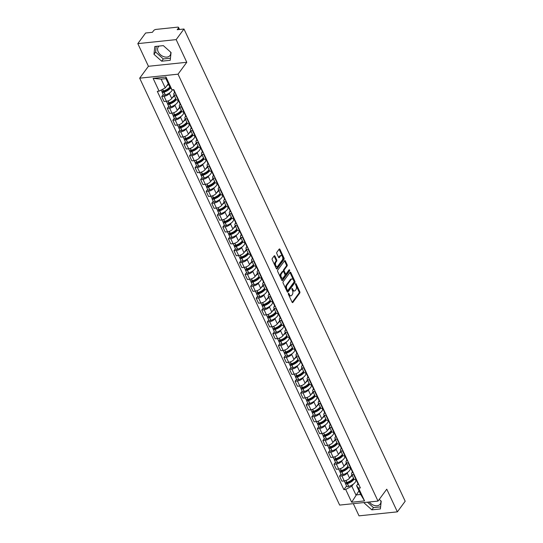 <?xml version="1.0" encoding="UTF-8"?>
<svg xmlns="http://www.w3.org/2000/svg" width="543" height="543" viewBox="0 0 543 543"><rect width="100%" height="100%" fill="white"/><g stroke="black" fill="none" stroke-linecap="round" stroke-linejoin="round"><path stroke-width="0.81" d="M288.414 293.41A0.638 0.36 84 0 0 288.387 294.299L292.1 302.234A0.916 0.516 84 0 0 292.582 302.621A0.916 0.516 84 0 0 292.84 302.458L299.777 293.03A0.916 0.516 84 0 0 299.811 291.761L296.098 283.826A0.638 0.36 84 0 0 295.555 284.559L296.037 285.584A2.925 1.649 84 0 1 295.921 289.65L295.344 290.437A2.925 1.649 84 0 1 294.53 290.96A2.925 1.649 84 0 1 292.989 289.724L292.507 288.7A0.638 0.36 84 0 0 291.971 289.433L292.453 290.457A2.925 1.649 84 0 1 292.338 294.523L291.761 295.311A2.925 1.649 84 0 1 290.946 295.833A2.925 1.649 84 0 1 289.405 294.598L288.924 293.566A0.638 0.36 84 0 0 288.414 293.41M380.833 500.829A7.269 5.118 36.3 0 1 380.181 504.135A7.269 5.118 36.3 0 1 369.294 501.997M170.672 52.169A7.269 5.118 36.3 0 1 170.02 55.474A7.269 5.118 36.3 0 1 164.02 56.764A7.269 5.118 36.3 0 1 158.176 51.789A7.269 5.118 36.3 0 1 158.305 46.854A7.269 5.118 36.3 0 1 159.099 46.067M274.941 256.106A0.916 0.516 84 0 0 274.459 255.719A0.916 0.516 84 0 0 274.208 255.882L272.26 258.529A0.916 0.516 84 0 0 272.226 259.798L276.353 268.609A0.916 0.516 84 0 0 276.828 268.995A0.916 0.516 84 0 0 277.086 268.833L284.023 259.405A0.916 0.516 84 0 0 284.057 258.129L279.93 249.325A0.916 0.516 84 0 0 279.455 248.938A0.916 0.516 84 0 0 279.197 249.101L276.849 252.298A0.916 0.516 84 0 0 276.808 253.567L278.579 257.334A0.916 0.516 84 0 0 279.054 257.721A0.916 0.516 84 0 0 279.312 257.558L280.48 255.977A2.45 1.378 84 0 1 281.159 255.536A2.45 1.378 84 0 1 282.659 257.172A2.45 1.378 84 0 1 282.346 259.968L277.778 266.172A2.45 1.378 84 0 1 277.1 266.613A2.45 1.378 84 0 1 275.6 264.977A2.45 1.378 84 0 1 275.912 262.181L276.672 261.149A0.916 0.516 84 0 0 276.706 259.873L274.941 256.106L274.174 256.187A0.916 0.516 84 0 0 274.093 256.038M178.023 74.181L186.778 62.282L176.163 39.619L183.975 29.003L405.187 501.23L397.374 511.852L386.759 489.189L378.003 501.087L178.023 74.181L139.673 78.178L339.653 505.085L378.003 501.087M283.134 281.742A0.916 0.516 84 0 0 283.1 283.012L287.227 291.822A0.916 0.516 84 0 0 287.702 292.209A0.916 0.516 84 0 0 287.96 292.046L294.897 282.618A0.916 0.516 84 0 0 294.93 281.349L290.804 272.538A0.916 0.516 84 0 0 290.329 272.152A0.916 0.516 84 0 0 290.071 272.314L283.134 281.742M281.79 280.215L277.663 271.405A0.916 0.516 84 0 1 277.697 270.136L284.634 260.708A0.916 0.516 84 0 1 284.892 260.545A0.916 0.516 84 0 1 285.367 260.932L287.138 264.699A0.916 0.516 84 0 1 287.098 265.968L284.288 269.796A0.916 0.516 84 0 0 284.247 271.066L285.421 273.563A0.916 0.516 84 0 0 285.903 273.95A0.916 0.516 84 0 0 286.154 273.787L289.086 269.81A0.638 0.36 84 0 1 289.575 270.848L282.523 280.439A0.916 0.516 84 0 1 282.265 280.602A0.916 0.516 84 0 1 281.79 280.215M176.163 39.619L137.813 43.623L145.626 33.001L152.413 32.295L153.635 30.639A1.867 0.808 -25.1 0 1 155.95 29.417L177.656 27.15A1.867 0.808 -25.1 0 1 178.559 27.428L179.516 29.471M353.31 503.66L359.025 515.85L397.374 511.852M137.813 43.623L148.429 66.28L139.673 78.178M183.975 29.003L177.188 29.709L178.409 28.06A1.867 0.808 -25.1 0 0 178.559 27.428M354.138 474.609L353.697 474.657A4.29 1.867 154.9 0 1 351.62 474.025L353.968 479.041A4.29 1.867 -25.1 0 0 356.045 479.679L356.486 479.632M347.893 472.145L347.215 473.068A4.29 1.867 154.9 0 1 341.886 475.892L344.235 480.908A4.29 1.867 -25.1 0 0 349.57 478.084L351.986 474.806M344.235 480.908L341.893 481.152L339.545 476.136L341.011 474.141M351.62 474.025A4.29 1.867 154.9 0 1 351.973 472.573L352.441 471.935M341.886 475.892L339.545 476.136M350.737 468.29L350.371 468.779M348.579 462.751L348.138 462.799A4.29 1.867 154.9 0 1 346.061 462.161L348.409 467.177A4.29 1.867 -25.1 0 0 350.486 467.815L350.927 467.767M335.459 462.276L333.986 464.272L336.341 469.288L338.676 469.043A4.29 1.867 -25.1 0 0 344.011 466.227L346.427 462.941M346.061 462.161A4.29 1.867 154.9 0 1 346.414 460.708L346.889 460.07M342.341 460.281L341.662 461.204A4.29 1.867 154.9 0 1 336.327 464.027L333.986 464.272M345.178 456.425L344.819 456.921M343.02 450.887L342.579 450.934A4.29 1.867 154.9 0 1 340.502 450.296L342.857 455.319A4.29 1.867 -25.1 0 0 344.934 455.95L345.375 455.903M329.9 450.412L328.434 452.407L330.782 457.43L333.124 457.186A4.29 1.867 -25.1 0 0 338.452 454.362L340.868 451.077M340.502 450.296A4.29 1.867 154.9 0 1 340.861 448.844L341.33 448.206M336.782 448.423L336.103 449.339A4.29 1.867 154.9 0 1 330.768 452.163L328.434 452.407M339.619 444.561L339.26 445.056M337.468 439.022L337.027 439.07A4.29 1.867 154.9 0 1 334.95 438.432L337.298 443.455A4.29 1.867 -25.1 0 0 339.375 444.086L339.816 444.045M324.341 438.554L322.875 440.549L325.223 445.565L327.565 445.321A4.29 1.867 -25.1 0 0 332.9 442.497L335.316 439.219M334.95 438.432A4.29 1.867 154.9 0 1 335.303 436.986L335.771 436.341M331.223 436.558L330.544 437.482A4.29 1.867 154.9 0 1 325.209 440.305L322.875 440.549M334.067 432.696L333.701 433.192M331.909 427.165L331.468 427.205A4.29 1.867 154.9 0 1 329.391 426.574L331.739 431.59A4.29 1.867 -25.1 0 0 333.816 432.228L334.257 432.18M318.782 426.689L317.316 428.685L319.664 433.701L322.006 433.457A4.29 1.867 -25.1 0 0 327.341 430.633L329.757 427.355M329.391 426.574A4.29 1.867 154.9 0 1 329.744 425.121L330.219 424.483M325.671 424.694L324.992 425.617A4.29 1.867 154.9 0 1 319.657 428.441L317.316 428.685M328.508 420.839L328.148 421.327M326.35 415.3L325.909 415.347A4.29 1.867 154.9 0 1 323.832 414.709L326.187 419.725A4.29 1.867 -25.1 0 0 328.264 420.363L328.705 420.316M313.23 414.825L311.757 416.82L314.112 421.836L316.447 421.599A4.29 1.867 -25.1 0 0 321.782 418.775L324.198 415.49M323.832 414.709A4.29 1.867 154.9 0 1 324.191 413.257L324.66 412.619M320.112 412.836L319.433 413.752A4.29 1.867 154.9 0 1 314.098 416.576L311.757 416.82M322.949 408.974L322.59 409.47M320.791 403.435L320.356 403.483A4.29 1.867 154.9 0 1 318.273 402.845L320.628 407.868A4.29 1.867 -25.1 0 0 322.705 408.499L323.146 408.451M307.671 402.96L306.204 404.956L308.553 409.979L310.895 409.734A4.29 1.867 -25.1 0 0 316.23 406.911L318.639 403.625M318.273 402.845A4.29 1.867 154.9 0 1 318.632 401.392L319.101 400.754M314.553 400.972L313.874 401.895A4.29 1.867 154.9 0 1 308.539 404.711L306.204 404.956M317.397 397.109L317.031 397.605M315.239 391.571L314.797 391.618A4.29 1.867 154.9 0 1 312.72 390.987L315.069 396.003A4.29 1.867 -25.1 0 0 317.146 396.641L317.587 396.594M302.112 391.103L300.646 393.098L302.994 398.114L305.336 397.87A4.29 1.867 -25.1 0 0 310.671 395.046L313.087 391.768M312.72 390.987A4.29 1.867 154.9 0 1 313.073 389.535L313.549 388.897M308.994 389.107L308.322 390.03A4.29 1.867 154.9 0 1 302.987 392.854L300.646 393.098M311.838 385.245L311.472 385.74M309.68 379.713L309.238 379.754A4.29 1.867 154.9 0 1 307.162 379.123L309.51 384.139A4.29 1.867 -25.1 0 0 311.594 384.777L312.028 384.729M296.559 379.238L295.087 381.234L297.442 386.249L299.777 386.005A4.29 1.867 -25.1 0 0 305.112 383.188L307.528 379.903M307.162 379.123A4.29 1.867 154.9 0 1 307.521 377.67L307.99 377.032M303.442 377.242L302.763 378.166A4.29 1.867 154.9 0 1 297.428 380.989L295.087 381.234M306.279 373.387L305.919 373.876M304.121 367.849L303.686 367.896A4.29 1.867 154.9 0 1 301.603 367.258L303.958 372.281A4.29 1.867 -25.1 0 0 306.035 372.912L306.476 372.865M291 367.373L289.534 369.369L291.883 374.392L294.225 374.147A4.29 1.867 -25.1 0 0 299.56 371.324L301.969 368.039M301.603 367.258A4.29 1.867 154.9 0 1 301.962 365.806L302.431 365.167M297.883 365.385L297.204 366.301A4.29 1.867 154.9 0 1 291.869 369.125L289.534 369.369M300.727 361.523L300.36 362.018M298.569 355.984L298.127 356.032A4.29 1.867 154.9 0 1 296.05 355.394L298.399 360.416A4.29 1.867 -25.1 0 0 300.476 361.047L300.917 361.007M285.442 355.509L283.975 357.504L286.324 362.527L288.666 362.283A4.29 1.867 -25.1 0 0 294.001 359.459L296.417 356.181M296.05 355.394A4.29 1.867 154.9 0 1 296.403 353.948L296.872 353.303M292.324 353.52L291.645 354.443A4.29 1.867 154.9 0 1 286.317 357.26L283.975 357.504M295.168 349.658L294.801 350.154M293.01 344.119L292.568 344.167A4.29 1.867 154.9 0 1 290.491 343.536L292.84 348.552A4.29 1.867 -25.1 0 0 294.917 349.19L295.358 349.142M279.889 343.651L278.416 345.647L280.772 350.663L283.107 350.418A4.29 1.867 -25.1 0 0 288.442 347.595L290.858 344.316M290.491 343.536A4.29 1.867 154.9 0 1 290.844 342.083L291.32 341.445M286.772 341.656L286.093 342.579A4.29 1.867 154.9 0 1 280.758 345.402L278.416 345.647M289.609 337.8L289.249 338.289M287.451 332.262L287.009 332.302A4.29 1.867 154.9 0 1 284.932 331.671L287.288 336.687A4.29 1.867 -25.1 0 0 289.365 337.325L289.806 337.278M274.33 331.787L272.864 333.782L275.213 338.798L277.554 338.554A4.29 1.867 -25.1 0 0 282.883 335.737L285.299 332.452M284.932 331.671A4.29 1.867 154.9 0 1 285.292 330.219L285.761 329.581M281.213 329.791L280.534 330.714A4.29 1.867 154.9 0 1 275.199 333.538L272.864 333.782M284.05 325.936L283.69 326.431M281.898 320.397L281.457 320.445A4.29 1.867 154.9 0 1 279.38 319.807L281.729 324.829A4.29 1.867 -25.1 0 0 283.806 325.461L284.247 325.413M268.771 319.922L267.305 321.918L269.654 326.94L271.995 326.696A4.29 1.867 -25.1 0 0 277.33 323.872L279.747 320.587M279.38 319.807A4.29 1.867 154.9 0 1 279.733 318.354L280.202 317.716M275.654 317.933L274.975 318.85A4.29 1.867 154.9 0 1 269.64 321.673L267.305 321.918M278.498 314.071L278.131 314.567M276.339 308.533L275.898 308.58A4.29 1.867 154.9 0 1 273.821 307.942L276.17 312.965A4.29 1.867 -25.1 0 0 278.247 313.596L278.688 313.555M263.219 308.057L261.746 310.053L264.102 315.076L266.437 314.831A4.29 1.867 -25.1 0 0 271.771 312.008L274.188 308.729M273.821 307.942A4.29 1.867 154.9 0 1 274.174 306.496L274.649 305.852M270.102 306.069L269.423 306.992A4.29 1.867 154.9 0 1 264.088 309.815L261.746 310.053M272.939 302.207L272.579 302.702M270.781 296.668L270.339 296.716A4.29 1.867 154.9 0 1 268.262 296.084L270.618 301.1A4.29 1.867 -25.1 0 0 272.695 301.738L273.136 301.691M257.66 296.2L256.187 298.195L258.543 303.211L260.878 302.967A4.29 1.867 -25.1 0 0 266.213 300.143L268.629 296.865M268.262 296.084A4.29 1.867 154.9 0 1 268.622 294.632L269.09 293.994M264.543 294.204L263.864 295.127A4.29 1.867 154.9 0 1 258.529 297.951L256.187 298.195M267.38 290.349L267.02 290.838M265.222 284.81L264.787 284.851A4.29 1.867 154.9 0 1 262.71 284.22L265.059 289.236A4.29 1.867 -25.1 0 0 267.136 289.874L267.577 289.826M252.101 284.335L250.635 286.331L252.984 291.347L255.325 291.102A4.29 1.867 -25.1 0 0 260.66 288.285L263.07 285M262.71 284.22A4.29 1.867 154.9 0 1 263.063 282.767L263.531 282.129M258.984 282.34L258.305 283.263A4.29 1.867 154.9 0 1 252.97 286.086L250.635 286.331M261.828 278.484L261.461 278.98M259.669 272.946L259.228 272.993A4.29 1.867 154.9 0 1 257.151 272.355L259.5 277.378A4.29 1.867 -25.1 0 0 261.577 278.009L262.018 277.962M246.542 272.471L245.076 274.466L247.425 279.489L249.766 279.245A4.29 1.867 -25.1 0 0 255.101 276.421L257.518 273.136M257.151 272.355A4.29 1.867 154.9 0 1 257.504 270.903L257.979 270.265M253.432 270.482L252.753 271.398A4.29 1.867 154.9 0 1 247.418 274.222L245.076 274.466M256.269 266.62L255.902 267.115M254.11 261.081L253.669 261.129A4.29 1.867 154.9 0 1 251.592 260.491L253.941 265.513A4.29 1.867 -25.1 0 0 256.024 266.145L256.459 266.104M240.99 260.606L239.517 262.608L241.873 267.624L244.207 267.38A4.29 1.867 -25.1 0 0 249.542 264.556L251.959 261.278M251.592 260.491A4.29 1.867 154.9 0 1 251.952 259.045L252.42 258.4M247.873 258.617L247.194 259.54A4.29 1.867 154.9 0 1 241.859 262.364L239.517 262.608M250.71 254.755L250.35 255.251M248.551 249.223L248.117 249.264A4.29 1.867 154.9 0 1 246.033 248.633L248.389 253.649A4.29 1.867 -25.1 0 0 250.466 254.287L250.907 254.239M235.431 248.748L233.965 250.744L236.314 255.76L238.655 255.515A4.29 1.867 -25.1 0 0 243.99 252.692L246.4 249.413M246.033 248.633A4.29 1.867 154.9 0 1 246.393 247.18L246.861 246.542M242.314 246.753L241.635 247.676A4.29 1.867 154.9 0 1 236.3 250.499L233.965 250.744M245.158 242.897L244.791 243.386M242.999 237.359L242.558 237.406A4.29 1.867 154.9 0 1 240.481 236.768L242.83 241.784A4.29 1.867 -25.1 0 0 244.907 242.422L245.348 242.375M229.872 236.884L228.406 238.879L230.755 243.895L233.096 243.658A4.29 1.867 -25.1 0 0 238.431 240.834L240.848 237.549M240.481 236.768A4.29 1.867 154.9 0 1 240.834 235.316L241.302 234.678M236.755 234.895L236.083 235.811A4.29 1.867 154.9 0 1 230.748 238.635L228.406 238.879M239.599 231.033L239.232 231.528M237.44 225.494L236.999 225.542A4.29 1.867 154.9 0 1 234.922 224.904L237.271 229.927A4.29 1.867 -25.1 0 0 239.354 230.558L239.789 230.51M224.32 225.019L222.847 227.015L225.202 232.037L227.537 231.793A4.29 1.867 -25.1 0 0 232.872 228.97L235.289 225.684M234.922 224.904A4.29 1.867 154.9 0 1 235.275 223.451L235.75 222.813M231.203 223.03L230.524 223.954A4.29 1.867 154.9 0 1 225.189 226.77L222.847 227.015M234.04 219.168L233.68 219.664M231.881 213.63L231.44 213.677A4.29 1.867 154.9 0 1 229.363 213.046L231.718 218.062A4.29 1.867 -25.1 0 0 233.795 218.7L234.237 218.653M218.761 213.161L217.295 215.157L219.644 220.173L221.985 219.929A4.29 1.867 -25.1 0 0 227.313 217.105L229.73 213.827M229.363 213.046A4.29 1.867 154.9 0 1 229.723 211.594L230.191 210.956M225.644 211.166L224.965 212.089A4.29 1.867 154.9 0 1 219.63 214.913L217.295 215.157M228.481 207.304L228.121 207.799M226.329 201.772L225.888 201.813A4.29 1.867 154.9 0 1 223.811 201.181L226.159 206.197A4.29 1.867 -25.1 0 0 228.236 206.835L228.678 206.788M213.202 201.297L211.736 203.292L214.085 208.308L216.426 208.064A4.29 1.867 -25.1 0 0 221.761 205.24L224.178 201.962M223.811 201.181A4.29 1.867 154.9 0 1 224.164 199.729L224.632 199.091M220.085 199.301L219.406 200.224A4.29 1.867 154.9 0 1 214.078 203.048L211.736 203.292M222.929 195.446L222.562 195.935M220.77 189.907L220.329 189.955A4.29 1.867 154.9 0 1 218.252 189.317L220.601 194.333A4.29 1.867 -25.1 0 0 222.678 194.971L223.119 194.923M207.65 189.432L206.177 191.428L208.532 196.451L210.867 196.206A4.29 1.867 -25.1 0 0 216.202 193.383L218.619 190.098M218.252 189.317A4.29 1.867 154.9 0 1 218.605 187.864L219.08 187.226M214.533 187.444L213.854 188.36A4.29 1.867 154.9 0 1 208.519 191.184L206.177 191.428M217.37 183.582L217.01 184.077M215.211 178.043L214.77 178.09A4.29 1.867 154.9 0 1 212.693 177.452L215.048 182.475A4.29 1.867 -25.1 0 0 217.125 183.106L217.567 183.066M202.091 177.568L200.618 179.563L202.973 184.586L205.308 184.342A4.29 1.867 -25.1 0 0 210.643 181.518L213.06 178.24M212.693 177.452A4.29 1.867 154.9 0 1 213.053 176.007L213.521 175.362M208.974 175.579L208.295 176.502A4.29 1.867 154.9 0 1 202.96 179.319L200.618 179.563M211.811 171.717L211.451 172.212M209.652 166.178L209.218 166.226A4.29 1.867 154.9 0 1 207.141 165.595L209.489 170.611A4.29 1.867 -25.1 0 0 211.566 171.249L212.008 171.201M196.532 165.71L195.066 167.706L197.414 172.722L199.756 172.477A4.29 1.867 -25.1 0 0 205.091 169.654L207.501 166.375M207.141 165.595A4.29 1.867 154.9 0 1 207.494 164.142L207.962 163.504M203.415 163.714L202.736 164.638A4.29 1.867 154.9 0 1 197.401 167.461L195.066 167.706M206.259 159.859L205.892 160.348M204.1 154.321L203.659 154.361A4.29 1.867 154.9 0 1 201.582 153.73L203.93 158.746A4.29 1.867 -25.1 0 0 206.007 159.384L206.449 159.337M190.973 153.845L189.507 155.841L191.855 160.857L194.197 160.613A4.29 1.867 -25.1 0 0 199.532 157.796L201.948 154.511M201.582 153.73A4.29 1.867 154.9 0 1 201.935 152.278L202.41 151.64M197.862 151.85L197.184 152.773A4.29 1.867 154.9 0 1 191.849 155.597L189.507 155.841M200.7 147.995L200.333 148.49M198.541 142.456L198.1 142.504A4.29 1.867 154.9 0 1 196.023 141.866L198.371 146.888A4.29 1.867 -25.1 0 0 200.455 147.52L200.89 147.472M185.421 141.981L183.948 143.976L186.303 148.999L188.638 148.755A4.29 1.867 -25.1 0 0 193.973 145.931L196.39 142.646M196.023 141.866A4.29 1.867 154.9 0 1 196.383 140.413L196.851 139.775M192.303 139.992L191.625 140.908A4.29 1.867 154.9 0 1 186.29 143.732L183.948 143.976M195.141 136.13L194.781 136.626M192.982 130.591L192.548 130.639A4.29 1.867 154.9 0 1 190.464 130.001L192.819 135.024A4.29 1.867 -25.1 0 0 194.896 135.655L195.337 135.614M179.862 130.116L178.396 132.112L180.744 137.135L183.086 136.89A4.29 1.867 -25.1 0 0 188.421 134.067L190.831 130.788M190.464 130.001A4.29 1.867 154.9 0 1 190.824 128.555L191.292 127.91M186.744 128.128L186.066 129.051A4.29 1.867 154.9 0 1 180.731 131.874L178.396 132.112M189.588 124.266L189.222 124.761M187.43 118.727L186.989 118.774A4.29 1.867 154.9 0 1 184.912 118.143L187.26 123.159A4.29 1.867 -25.1 0 0 189.337 123.797L189.779 123.75M174.303 118.259L172.837 120.254L175.185 125.27L177.527 125.026A4.29 1.867 -25.1 0 0 182.862 122.202L185.278 118.924M184.912 118.143A4.29 1.867 154.9 0 1 185.265 116.691L185.733 116.053M181.186 116.263L180.514 117.186A4.29 1.867 154.9 0 1 175.179 120.01L172.837 120.254M184.029 112.408L183.663 112.896M181.871 106.869L181.43 106.91A4.29 1.867 154.9 0 1 179.353 106.279L181.701 111.295A4.29 1.867 -25.1 0 0 183.785 111.933L184.22 111.885M168.751 106.394L167.278 108.39L169.633 113.406L171.968 113.161A4.29 1.867 -25.1 0 0 177.303 110.344L179.719 107.059M179.353 106.279A4.29 1.867 154.9 0 1 179.706 104.826L180.181 104.188M175.633 104.399L174.955 105.322A4.29 1.867 154.9 0 1 169.62 108.145L167.278 108.39M178.471 100.543L178.111 101.039M176.312 95.005L175.871 95.052A4.29 1.867 154.9 0 1 173.794 94.414L176.149 99.437A4.29 1.867 -25.1 0 0 178.226 100.068L178.667 100.021M163.192 94.53L161.726 96.525L164.074 101.548L166.416 101.303A4.29 1.867 -25.1 0 0 171.751 98.48L174.16 95.195M173.794 94.414A4.29 1.867 154.9 0 1 174.154 92.962L174.622 92.324M170.074 92.541L169.396 93.457A4.29 1.867 154.9 0 1 164.061 96.281L161.726 96.525M353.452 484.01L351.83 486.209L355.93 494.958L360.681 494.463L356.588 485.714L358 483.793M356.296 480.148L355.93 480.643M358.977 490.818L351.674 502.241L345.687 489.46L351.83 486.209M356.588 485.714L358.57 488.116L364.557 500.897L351.674 502.241M159.099 91.149L153.119 78.375L166.002 77.031L171.988 89.805L170.007 87.403L165.907 78.654L161.149 79.149L165.248 87.898L159.099 91.149L157.3 91.339L343.882 489.65L345.687 489.46M358.57 488.116L360.376 487.933L173.787 89.615L171.988 89.805M364.177 502.526L364.129 502.954L371.84 509.85L380.385 508.954L381.22 501.169L379.245 499.404M186.778 62.282L148.429 66.28M154.803 46.515L153.961 54.3L161.671 61.189L170.224 60.3L171.059 52.515L163.348 45.626L154.803 46.515M165.248 87.898L168.296 83.758M346.57 485.999L343.882 489.65M364.557 500.897L360.681 494.463M165.907 78.654L166.002 77.031M161.149 79.149L153.119 78.375M367.428 502.187L373.489 507.603L380.609 506.863M364.462 502.499L364.129 502.954M373.489 507.603L371.84 509.85M156.221 46.365L155.61 52.06L163.321 58.949L170.448 58.21M155.61 52.06L153.961 54.3M163.321 58.949L161.671 61.189M288.292 293.939L288.638 294.673A2.925 1.649 84 0 0 290.179 295.915L290.946 295.833M294.53 290.96L293.763 291.041A2.925 1.649 84 0 1 292.222 289.806L291.883 289.066M292.182 302.376L299.01 293.105A0.916 0.516 84 0 0 299.044 291.835L295.467 284.199M287.308 291.964L294.13 282.693A0.916 0.516 84 0 0 294.163 281.423L290.037 272.62A0.916 0.516 84 0 0 289.955 272.471M287.376 290.267A0.638 0.36 84 0 0 287.892 290.424L293.98 282.15A0.638 0.36 84 0 0 294.007 281.26L293.498 280.174A2.925 1.649 84 0 0 291.964 278.939A2.925 1.649 84 0 0 291.15 279.462L286.989 285.116A2.925 1.649 84 0 0 286.874 289.181L287.376 290.267L286.609 290.349A0.638 0.36 84 0 0 287.125 290.498M291.964 278.939L291.197 279.021A2.925 1.649 84 0 0 290.383 279.543L291.15 279.462M286.609 290.349L286.107 289.263A2.925 1.649 84 0 1 286.222 285.197L290.383 279.543M285.903 273.95L285.136 274.032A0.916 0.516 84 0 1 284.654 273.645L283.48 271.147A0.916 0.516 84 0 1 283.521 269.871L286.331 266.05A0.916 0.516 84 0 0 286.371 264.78L284.6 261.013A0.916 0.516 84 0 0 284.518 260.864M281.871 280.358L288.808 270.93A0.638 0.36 84 0 0 288.862 270.109M281.369 273.76A2.45 1.378 84 0 0 281.057 276.557A2.45 1.378 84 0 0 282.557 278.192A2.45 1.378 84 0 0 283.236 277.751L284.844 275.566A0.916 0.516 84 0 0 284.885 274.296L283.711 271.799A0.916 0.516 84 0 0 283.229 271.412A0.916 0.516 84 0 0 282.978 271.575L281.369 273.76L280.602 273.842A2.45 1.378 84 0 0 280.29 276.638A2.45 1.378 84 0 0 281.79 278.274L282.557 278.192M283.229 271.412L282.462 271.493A0.916 0.516 84 0 0 282.211 271.656L282.978 271.575M280.602 273.842L282.211 271.656M277.1 266.613L276.333 266.694A2.45 1.378 84 0 1 274.833 265.059A2.45 1.378 84 0 1 275.145 262.262L275.905 261.224A0.916 0.516 84 0 0 275.939 259.954L274.174 256.187M281.159 255.536L280.392 255.617A2.45 1.378 84 0 0 279.713 256.052L280.48 255.977M278.661 257.484L279.713 256.052M276.435 268.751L283.256 259.479A0.916 0.516 84 0 0 283.29 258.21L279.163 249.407A0.916 0.516 84 0 0 279.082 249.257M352.203 475.274A7.086 3.082 154.9 0 1 352.047 475.505A7.086 3.082 154.9 0 1 350.079 477.399M346.678 482.496L346.597 482.612A1.14 0.495 154.9 0 0 346.502 482.998A1.14 0.495 154.9 0 0 347.432 483.087L347.554 483.046A5.871 2.552 154.9 0 0 352.923 479.598A5.871 2.552 154.9 0 0 353.513 478.078L353.5 478.057A7.086 3.082 154.9 0 1 353.344 478.281A7.086 3.082 154.9 0 1 346.875 482.435L346.753 482.476A2.355 1.025 154.9 0 1 344.832 482.293L344.187 480.915M345.64 482.659L345.599 482.713A2.355 1.025 -25.1 0 0 345.402 483.514A2.355 1.025 -25.1 0 0 347.323 483.691L347.445 483.657A7.086 3.082 -25.1 0 0 353.914 479.496A7.086 3.082 -25.1 0 0 354.097 479.238M355.726 479.7L355.808 479.876A7.086 3.082 154.9 0 1 355.217 482.272A7.086 3.082 154.9 0 1 348.749 486.433L348.62 486.467A2.355 1.025 154.9 0 1 346.705 486.29L345.402 483.514M356.805 480.84A7.086 3.082 -25.1 0 0 356.934 481.519A7.086 3.082 -25.1 0 0 357.722 482.265M359.025 485.042A7.086 3.082 154.9 0 1 358.231 484.295L356.934 481.519M357.151 481.05A7.086 3.082 154.9 0 1 356.364 480.304L356.072 479.673M352.264 479.449L350.71 481.566M346.651 463.417A7.086 3.082 154.9 0 1 346.488 463.641A7.086 3.082 154.9 0 1 344.52 465.534M347.961 466.227L347.948 466.193A7.086 3.082 154.9 0 1 347.791 466.417A7.086 3.082 154.9 0 1 341.316 470.577L341.194 470.611A2.355 1.025 154.9 0 1 339.28 470.435L338.628 469.05M347.961 466.213A5.871 2.552 154.9 0 1 347.364 467.74A5.871 2.552 154.9 0 1 342.002 471.181L341.873 471.222A1.14 0.495 154.9 0 1 340.943 471.134A1.14 0.495 154.9 0 1 341.038 470.747L341.119 470.638M340.081 470.795L340.04 470.856A2.355 1.025 -25.1 0 0 339.85 471.65A2.355 1.025 -25.1 0 0 341.764 471.833L341.886 471.792A7.086 3.082 -25.1 0 0 348.362 467.632A7.086 3.082 -25.1 0 0 348.538 467.374M350.167 467.835L350.249 468.012A7.086 3.082 154.9 0 1 349.658 470.408A7.086 3.082 154.9 0 1 343.19 474.568L343.067 474.609A2.355 1.025 154.9 0 1 341.147 474.426L339.85 471.65M351.246 468.976A7.086 3.082 -25.1 0 0 351.375 469.654A7.086 3.082 -25.1 0 0 352.163 470.408M353.466 473.184A7.086 3.082 154.9 0 1 352.678 472.43L351.375 469.654M351.592 469.186A7.086 3.082 154.9 0 1 350.805 468.439L350.513 467.815M346.705 467.591L345.151 469.709M341.092 451.552A7.086 3.082 154.9 0 1 340.936 451.776A7.086 3.082 154.9 0 1 338.961 453.67M335.567 458.774L335.479 458.889A1.14 0.495 154.9 0 0 335.391 459.276A1.14 0.495 154.9 0 0 336.321 459.358L336.443 459.324A5.871 2.552 154.9 0 0 341.805 455.876A5.871 2.552 154.9 0 0 342.402 454.348L342.389 454.335A7.086 3.082 154.9 0 1 342.233 454.552A7.086 3.082 154.9 0 1 335.764 458.713L335.642 458.754A2.355 1.025 154.9 0 1 333.721 458.57L333.069 457.186M334.529 458.93L334.488 458.991A2.355 1.025 -25.1 0 0 334.291 459.785A2.355 1.025 -25.1 0 0 336.205 459.969L336.334 459.928A7.086 3.082 -25.1 0 0 342.803 455.774A7.086 3.082 -25.1 0 0 342.979 455.509M344.608 455.977L344.69 456.147A7.086 3.082 154.9 0 1 344.106 458.543A7.086 3.082 154.9 0 1 337.631 462.704L337.508 462.745A2.355 1.025 154.9 0 1 335.588 462.561L334.291 459.785M345.687 457.111A7.086 3.082 -25.1 0 0 345.823 457.79A7.086 3.082 -25.1 0 0 346.61 458.543M347.907 461.319A7.086 3.082 154.9 0 1 347.12 460.566L345.823 457.79M346.04 457.328A7.086 3.082 154.9 0 1 345.253 456.575L342.579 450.934M341.153 455.726L339.592 457.844M335.533 439.687A7.086 3.082 154.9 0 1 335.377 439.918A7.086 3.082 154.9 0 1 333.409 441.805M336.843 442.497L336.83 442.47A7.086 3.082 154.9 0 1 336.674 442.694A7.086 3.082 154.9 0 1 330.205 446.848L330.083 446.889A2.355 1.025 154.9 0 1 328.162 446.706L327.517 445.328M336.843 442.484A5.871 2.552 154.9 0 1 336.246 444.011A5.871 2.552 154.9 0 1 330.884 447.459L330.762 447.5A1.14 0.495 154.9 0 1 329.832 447.412A1.14 0.495 154.9 0 1 329.927 447.025L330.008 446.909M328.97 447.072L328.929 447.127A2.355 1.025 -25.1 0 0 328.732 447.927A2.355 1.025 -25.1 0 0 330.653 448.104L330.775 448.063A7.086 3.082 -25.1 0 0 337.244 443.909A7.086 3.082 -25.1 0 0 337.427 443.651M339.056 444.113L339.131 444.283A7.086 3.082 154.9 0 1 338.547 446.685A7.086 3.082 154.9 0 1 332.072 450.839L331.949 450.88A2.355 1.025 154.9 0 1 330.035 450.697L328.732 447.927M340.135 445.246A7.086 3.082 -25.1 0 0 340.264 445.932A7.086 3.082 -25.1 0 0 341.052 446.679M342.348 449.455A7.086 3.082 154.9 0 1 341.561 448.708L340.264 445.932M340.481 445.464A7.086 3.082 154.9 0 1 339.694 444.71L339.402 444.086M335.594 443.862L334.033 445.979M329.974 427.823A7.086 3.082 154.9 0 1 329.818 428.054A7.086 3.082 154.9 0 1 327.85 429.947M324.449 435.052L324.368 435.16A1.14 0.495 154.9 0 0 324.273 435.547A1.14 0.495 154.9 0 0 325.203 435.635L325.325 435.595A5.871 2.552 154.9 0 0 330.694 432.147A5.871 2.552 154.9 0 0 331.284 430.626L331.271 430.606A7.086 3.082 154.9 0 1 331.121 430.83A7.086 3.082 154.9 0 1 324.646 434.991L324.524 435.024A2.355 1.025 154.9 0 1 322.603 434.848L321.958 433.463M323.411 435.208L323.37 435.262A2.355 1.025 -25.1 0 0 323.173 436.063A2.355 1.025 -25.1 0 0 325.094 436.239L325.216 436.205A7.086 3.082 -25.1 0 0 331.692 432.045A7.086 3.082 -25.1 0 0 331.868 431.787M333.497 432.248L333.578 432.425A7.086 3.082 154.9 0 1 332.988 434.821A7.086 3.082 154.9 0 1 326.519 438.982L326.397 439.015A2.355 1.025 154.9 0 1 324.476 438.839L323.173 436.063M334.576 433.389A7.086 3.082 -25.1 0 0 334.705 434.067A7.086 3.082 -25.1 0 0 335.493 434.821M336.796 437.59A7.086 3.082 154.9 0 1 336.008 436.844L334.705 434.067M334.922 433.599A7.086 3.082 154.9 0 1 334.135 432.852L333.843 432.221M330.035 431.997L328.481 434.115M324.422 415.965A7.086 3.082 154.9 0 1 324.259 416.189A7.086 3.082 154.9 0 1 322.291 418.083M325.732 418.775L325.719 418.748A7.086 3.082 154.9 0 1 325.562 418.965A7.086 3.082 154.9 0 1 319.094 423.126L318.965 423.16A2.355 1.025 154.9 0 1 317.051 422.983L316.399 421.599M325.732 418.762A5.871 2.552 154.9 0 1 325.135 420.289A5.871 2.552 154.9 0 1 319.773 423.737L319.651 423.771A1.14 0.495 154.9 0 1 318.714 423.683A1.14 0.495 154.9 0 1 318.809 423.296L318.897 423.187M317.859 423.343L317.811 423.404A2.355 1.025 -25.1 0 0 317.621 424.198A2.355 1.025 -25.1 0 0 319.535 424.382L319.664 424.341A7.086 3.082 -25.1 0 0 326.133 420.18A7.086 3.082 -25.1 0 0 326.309 419.922M327.938 420.384L328.02 420.56A7.086 3.082 154.9 0 1 327.429 422.956A7.086 3.082 154.9 0 1 320.961 427.117L320.838 427.158A2.355 1.025 154.9 0 1 318.917 426.974L317.621 424.198M329.017 421.524A7.086 3.082 -25.1 0 0 329.146 422.203A7.086 3.082 -25.1 0 0 329.94 422.956M331.237 425.732A7.086 3.082 154.9 0 1 330.449 424.979L329.146 422.203M329.37 421.741A7.086 3.082 154.9 0 1 328.576 420.988L325.909 415.347M324.483 420.139L322.922 422.257M318.863 404.101A7.086 3.082 154.9 0 1 318.707 404.325A7.086 3.082 154.9 0 1 316.739 406.218M313.338 411.322L313.257 411.438A1.14 0.495 154.9 0 0 313.162 411.825A1.14 0.495 154.9 0 0 314.092 411.913L314.214 411.872A5.871 2.552 154.9 0 0 319.576 408.424A5.871 2.552 154.9 0 0 320.173 406.897L320.16 406.883A7.086 3.082 154.9 0 1 320.003 407.101A7.086 3.082 154.9 0 1 313.535 411.261L313.413 411.302A2.355 1.025 154.9 0 1 311.492 411.119L310.847 409.741M312.3 411.485L312.259 411.54A2.355 1.025 -25.1 0 0 312.062 412.334A2.355 1.025 -25.1 0 0 313.983 412.517L314.105 412.476A7.086 3.082 -25.1 0 0 320.574 408.322A7.086 3.082 -25.1 0 0 320.757 408.058M322.379 408.526L322.461 408.696A7.086 3.082 154.9 0 1 321.877 411.099A7.086 3.082 154.9 0 1 315.402 415.252L315.279 415.293A2.355 1.025 154.9 0 1 313.365 415.11L312.062 412.334M323.465 409.66A7.086 3.082 -25.1 0 0 323.594 410.338A7.086 3.082 -25.1 0 0 324.381 411.092M325.678 413.868A7.086 3.082 154.9 0 1 324.89 413.114L323.594 410.338M323.811 409.877A7.086 3.082 154.9 0 1 323.024 409.123L322.732 408.499M318.924 408.275L317.363 410.393M313.304 392.236A7.086 3.082 154.9 0 1 313.148 392.467A7.086 3.082 154.9 0 1 311.18 394.354M314.607 395.012A7.086 3.082 154.9 0 1 314.451 395.243A7.086 3.082 154.9 0 1 307.976 399.397L307.854 399.438A2.355 1.025 154.9 0 1 305.933 399.254L305.288 397.876M314.614 395.053L314.601 395.019A5.871 2.552 154.9 0 1 314.024 396.56A5.871 2.552 154.9 0 1 308.655 400.008L308.533 400.048A1.14 0.495 154.9 0 1 307.603 399.96A1.14 0.495 154.9 0 1 307.698 399.573L307.779 399.458M306.741 399.621L306.7 399.675A2.355 1.025 -25.1 0 0 306.503 400.476A2.355 1.025 -25.1 0 0 308.424 400.653L308.546 400.619A7.086 3.082 -25.1 0 0 315.021 396.458A7.086 3.082 -25.1 0 0 315.198 396.2M316.827 396.661L316.908 396.831A7.086 3.082 154.9 0 1 316.318 399.234A7.086 3.082 154.9 0 1 309.849 403.388L309.727 403.429A2.355 1.025 154.9 0 1 307.806 403.252L306.503 400.476M317.906 397.795A7.086 3.082 -25.1 0 0 318.035 398.481A7.086 3.082 -25.1 0 0 318.822 399.227M320.126 402.003A7.086 3.082 154.9 0 1 319.338 401.257L318.035 398.481M318.252 398.012A7.086 3.082 154.9 0 1 317.465 397.259L317.173 396.634M313.365 396.41L311.811 398.528M307.752 380.378A7.086 3.082 154.9 0 1 307.589 380.602A7.086 3.082 154.9 0 1 305.621 382.496M302.227 387.6L302.139 387.709A1.14 0.495 154.9 0 0 302.044 388.096A1.14 0.495 154.9 0 0 302.974 388.184L303.103 388.143A5.871 2.552 154.9 0 0 308.465 384.695A5.871 2.552 154.9 0 0 309.062 383.175L309.048 383.154A7.086 3.082 154.9 0 1 308.892 383.378A7.086 3.082 154.9 0 1 302.417 387.539L302.295 387.573A2.355 1.025 154.9 0 1 300.381 387.397L299.729 386.012M301.189 387.756L301.141 387.811A2.355 1.025 -25.1 0 0 300.951 388.612A2.355 1.025 -25.1 0 0 302.865 388.795L302.987 388.754A7.086 3.082 -25.1 0 0 309.462 384.593A7.086 3.082 -25.1 0 0 309.639 384.335M311.268 384.797L311.349 384.973A7.086 3.082 154.9 0 1 310.759 387.369A7.086 3.082 154.9 0 1 304.29 391.53L304.168 391.564A2.355 1.025 154.9 0 1 302.247 391.388L300.951 388.612M312.347 385.937A7.086 3.082 -25.1 0 0 312.476 386.616A7.086 3.082 -25.1 0 0 313.263 387.369M314.567 390.139A7.086 3.082 154.9 0 1 313.779 389.392L312.476 386.616M312.693 386.148A7.086 3.082 154.9 0 1 311.906 385.401L311.614 384.77M307.813 384.546L306.252 386.664M302.193 368.514A7.086 3.082 154.9 0 1 302.037 368.738A7.086 3.082 154.9 0 1 300.069 370.631M303.489 371.29A7.086 3.082 154.9 0 1 303.333 371.514A7.086 3.082 154.9 0 1 296.865 375.675L296.743 375.715A2.355 1.025 154.9 0 1 294.822 375.532L294.177 374.147M303.489 371.297L303.503 371.324A5.871 2.552 154.9 0 1 302.906 372.837A5.871 2.552 154.9 0 1 297.544 376.285L297.421 376.319A1.14 0.495 154.9 0 1 296.492 376.231A1.14 0.495 154.9 0 1 296.587 375.844L296.668 375.736M295.63 375.892L295.589 375.953A2.355 1.025 -25.1 0 0 295.392 376.747A2.355 1.025 -25.1 0 0 297.313 376.93L297.435 376.89A7.086 3.082 -25.1 0 0 303.904 372.729A7.086 3.082 -25.1 0 0 304.087 372.471M305.709 372.939L305.79 373.109A7.086 3.082 154.9 0 1 305.207 375.505A7.086 3.082 154.9 0 1 298.731 379.666L298.609 379.706A2.355 1.025 154.9 0 1 296.688 379.523L295.392 376.747M306.788 374.073A7.086 3.082 -25.1 0 0 306.924 374.751A7.086 3.082 -25.1 0 0 307.711 375.505M309.008 378.281A7.086 3.082 154.9 0 1 308.22 377.528L306.924 374.751M307.141 374.29A7.086 3.082 154.9 0 1 306.354 373.536L303.686 367.896M302.254 372.688L300.693 374.806M296.634 356.649A7.086 3.082 154.9 0 1 296.478 356.873A7.086 3.082 154.9 0 1 294.51 358.767M297.944 359.459L297.931 359.432A7.086 3.082 154.9 0 1 297.774 359.649A7.086 3.082 154.9 0 1 291.306 363.81L291.184 363.851A2.355 1.025 154.9 0 1 289.263 363.667L288.618 362.29M297.944 359.446A5.871 2.552 154.9 0 1 297.354 360.973A5.871 2.552 154.9 0 1 291.985 364.421L291.863 364.462A1.14 0.495 154.9 0 1 290.933 364.373A1.14 0.495 154.9 0 1 291.028 363.986L291.109 363.871M290.071 364.034L290.03 364.088A2.355 1.025 -25.1 0 0 289.833 364.882A2.355 1.025 -25.1 0 0 291.754 365.066L291.876 365.025A7.086 3.082 -25.1 0 0 298.345 360.871A7.086 3.082 -25.1 0 0 298.528 360.606M300.157 361.075L300.238 361.244A7.086 3.082 154.9 0 1 299.648 363.647A7.086 3.082 154.9 0 1 293.179 367.801L293.05 367.842A2.355 1.025 154.9 0 1 291.136 367.659L289.833 364.882M301.236 362.208A7.086 3.082 -25.1 0 0 301.365 362.894A7.086 3.082 -25.1 0 0 302.152 363.64M303.456 366.416A7.086 3.082 154.9 0 1 302.668 365.663L301.365 362.894M301.582 362.425A7.086 3.082 154.9 0 1 300.795 361.672L300.503 361.047M296.695 360.824L295.141 362.941M291.082 344.785A7.086 3.082 154.9 0 1 290.919 345.015A7.086 3.082 154.9 0 1 288.951 346.902M285.55 352.007L285.469 352.122A1.14 0.495 154.9 0 0 285.374 352.509A1.14 0.495 154.9 0 0 286.304 352.597L286.433 352.556A5.871 2.552 154.9 0 0 291.795 349.108A5.871 2.552 154.9 0 0 292.392 347.581L292.378 347.568A7.086 3.082 154.9 0 1 292.222 347.791A7.086 3.082 154.9 0 1 285.747 351.945L285.625 351.986A2.355 1.025 154.9 0 1 283.711 351.803L283.059 350.425M284.512 352.169L284.471 352.224A2.355 1.025 -25.1 0 0 284.281 353.025A2.355 1.025 -25.1 0 0 286.195 353.201L286.317 353.167A7.086 3.082 -25.1 0 0 292.792 349.006A7.086 3.082 -25.1 0 0 292.969 348.749M294.598 349.21L294.679 349.387A7.086 3.082 154.9 0 1 294.089 351.783A7.086 3.082 154.9 0 1 287.62 355.943L287.498 355.977A2.355 1.025 154.9 0 1 285.577 355.801L284.281 353.025M295.677 350.344A7.086 3.082 -25.1 0 0 295.806 351.029A7.086 3.082 -25.1 0 0 296.593 351.776M297.897 354.552A7.086 3.082 154.9 0 1 297.109 353.805L295.806 351.029M296.023 350.561A7.086 3.082 154.9 0 1 295.236 349.814L294.944 349.183M291.136 348.959L289.582 351.077M285.523 332.927A7.086 3.082 154.9 0 1 285.367 333.151A7.086 3.082 154.9 0 1 283.392 335.045M286.833 335.737L286.819 335.703A7.086 3.082 154.9 0 1 286.663 335.927A7.086 3.082 154.9 0 1 280.195 340.088L280.073 340.122A2.355 1.025 154.9 0 1 278.152 339.945L277.507 338.56M286.833 335.723A5.871 2.552 154.9 0 1 286.236 337.251A5.871 2.552 154.9 0 1 280.874 340.692L280.751 340.732A1.14 0.495 154.9 0 1 279.821 340.644A1.14 0.495 154.9 0 1 279.916 340.257L279.998 340.149M278.959 340.305L278.919 340.366A2.355 1.025 -25.1 0 0 278.722 341.16A2.355 1.025 -25.1 0 0 280.643 341.343L280.765 341.303A7.086 3.082 -25.1 0 0 287.233 337.142A7.086 3.082 -25.1 0 0 287.41 336.884M289.039 337.346L289.12 337.522A7.086 3.082 154.9 0 1 288.537 339.918A7.086 3.082 154.9 0 1 282.061 344.079L281.939 344.119A2.355 1.025 154.9 0 1 280.018 343.936L278.722 341.16M290.118 338.486A7.086 3.082 -25.1 0 0 290.254 339.165A7.086 3.082 -25.1 0 0 291.041 339.918M292.338 342.694A7.086 3.082 154.9 0 1 291.55 341.941L290.254 339.165M290.471 338.696A7.086 3.082 154.9 0 1 289.684 337.95L289.385 337.318M285.584 337.094L284.023 339.212M279.964 321.062A7.086 3.082 154.9 0 1 279.808 321.286A7.086 3.082 154.9 0 1 277.84 323.18M274.439 328.284L274.358 328.4A1.14 0.495 154.9 0 0 274.263 328.78A1.14 0.495 154.9 0 0 275.192 328.868L275.315 328.834A5.871 2.552 154.9 0 0 280.677 325.386A5.871 2.552 154.9 0 0 281.274 323.859L281.26 323.845A7.086 3.082 154.9 0 1 281.104 324.062A7.086 3.082 154.9 0 1 274.636 328.223L274.514 328.264A2.355 1.025 154.9 0 1 272.593 328.081L271.948 326.696M273.4 328.44L273.36 328.501A2.355 1.025 -25.1 0 0 273.163 329.296A2.355 1.025 -25.1 0 0 275.084 329.479L275.206 329.438A7.086 3.082 -25.1 0 0 281.674 325.277A7.086 3.082 -25.1 0 0 281.858 325.019M283.487 325.488L283.568 325.657A7.086 3.082 154.9 0 1 282.978 328.053A7.086 3.082 154.9 0 1 276.509 332.214L276.38 332.255A2.355 1.025 154.9 0 1 274.466 332.072L273.163 329.296M284.566 326.621A7.086 3.082 -25.1 0 0 284.695 327.3A7.086 3.082 -25.1 0 0 285.482 328.053M286.779 330.83A7.086 3.082 154.9 0 1 285.991 330.076L284.695 327.3M284.912 326.838A7.086 3.082 154.9 0 1 284.125 326.085L281.457 320.445M280.025 325.237L278.464 327.354M274.405 309.198A7.086 3.082 154.9 0 1 274.249 309.429A7.086 3.082 154.9 0 1 272.281 311.315M275.722 312.008L275.701 311.981A7.086 3.082 154.9 0 1 275.552 312.198A7.086 3.082 154.9 0 1 269.077 316.359L268.955 316.399A2.355 1.025 154.9 0 1 267.034 316.216L266.389 314.838M275.715 311.994A5.871 2.552 154.9 0 1 275.125 313.521A5.871 2.552 154.9 0 1 269.756 316.969L269.633 317.01A1.14 0.495 154.9 0 1 268.704 316.922A1.14 0.495 154.9 0 1 268.799 316.535L268.88 316.42M267.842 316.583L267.801 316.637A2.355 1.025 -25.1 0 0 267.604 317.431A2.355 1.025 -25.1 0 0 269.525 317.614L269.647 317.574A7.086 3.082 -25.1 0 0 276.122 313.42A7.086 3.082 -25.1 0 0 276.299 313.162M277.928 313.623L278.009 313.793A7.086 3.082 154.9 0 1 277.419 316.196A7.086 3.082 154.9 0 1 270.95 320.35L270.828 320.39A2.355 1.025 154.9 0 1 268.907 320.207L267.604 317.431M279.007 314.757A7.086 3.082 -25.1 0 0 279.136 315.442A7.086 3.082 -25.1 0 0 279.923 316.189M281.226 318.965A7.086 3.082 154.9 0 1 280.439 318.218L279.136 315.442M279.353 314.974A7.086 3.082 154.9 0 1 278.566 314.221L278.274 313.596M274.466 313.372L272.912 315.49M268.853 297.333A7.086 3.082 154.9 0 1 268.69 297.564A7.086 3.082 154.9 0 1 266.722 299.458M263.328 304.555L263.24 304.671A1.14 0.495 154.9 0 0 263.145 305.057A1.14 0.495 154.9 0 0 264.081 305.146L264.203 305.105A5.871 2.552 154.9 0 0 269.566 301.657A5.871 2.552 154.9 0 0 270.163 300.136L270.149 300.116A7.086 3.082 154.9 0 1 269.993 300.34A7.086 3.082 154.9 0 1 263.525 304.494L263.396 304.535A2.355 1.025 154.9 0 1 261.482 304.351L260.83 302.974M262.289 304.718L262.249 304.772A2.355 1.025 -25.1 0 0 262.052 305.573A2.355 1.025 -25.1 0 0 263.966 305.75L264.095 305.716A7.086 3.082 -25.1 0 0 270.563 301.555A7.086 3.082 -25.1 0 0 270.74 301.297M272.369 301.759L272.45 301.935A7.086 3.082 154.9 0 1 271.867 304.331A7.086 3.082 154.9 0 1 265.391 308.492L265.269 308.526A2.355 1.025 154.9 0 1 263.348 308.349L262.052 305.573M273.448 302.899A7.086 3.082 -25.1 0 0 273.577 303.578A7.086 3.082 -25.1 0 0 274.371 304.324M275.668 307.1A7.086 3.082 154.9 0 1 274.88 306.354L273.577 303.578M273.801 303.109A7.086 3.082 154.9 0 1 273.007 302.363L272.715 301.732M268.914 301.508L267.353 303.625M263.294 285.475A7.086 3.082 154.9 0 1 263.138 285.699A7.086 3.082 154.9 0 1 261.169 287.593M257.769 292.697L257.687 292.806A1.14 0.495 154.9 0 0 257.592 293.193A1.14 0.495 154.9 0 0 258.522 293.281L258.644 293.24A5.871 2.552 154.9 0 0 264.007 289.799A5.871 2.552 154.9 0 0 264.604 288.272A7.086 3.082 154.9 0 1 264.434 288.476A7.086 3.082 154.9 0 1 257.966 292.636L257.844 292.67A2.355 1.025 154.9 0 1 255.923 292.494L255.278 291.109M256.73 292.853L256.69 292.915A2.355 1.025 -25.1 0 0 256.493 293.709A2.355 1.025 -25.1 0 0 258.414 293.892L258.536 293.851A7.086 3.082 -25.1 0 0 265.004 289.69A7.086 3.082 -25.1 0 0 265.188 289.433M266.81 289.894L266.891 290.071A7.086 3.082 154.9 0 1 266.308 292.467A7.086 3.082 154.9 0 1 259.832 296.627L259.71 296.668A2.355 1.025 154.9 0 1 257.796 296.485L256.493 293.709M267.896 291.034A7.086 3.082 -25.1 0 0 268.025 291.713A7.086 3.082 -25.1 0 0 268.812 292.467M270.109 295.243A7.086 3.082 154.9 0 1 269.321 294.489L268.025 291.713M268.242 291.245A7.086 3.082 154.9 0 1 267.455 290.498L267.163 289.874M263.355 289.65L261.794 291.767M257.735 273.611A7.086 3.082 154.9 0 1 257.579 273.835A7.086 3.082 154.9 0 1 255.61 275.729M252.21 280.833L252.128 280.948A1.14 0.495 154.9 0 0 252.033 281.335A1.14 0.495 154.9 0 0 252.963 281.417L253.086 281.383A5.871 2.552 154.9 0 0 258.454 277.935A5.871 2.552 154.9 0 0 259.045 276.407L259.031 276.394A7.086 3.082 154.9 0 1 258.882 276.611A7.086 3.082 154.9 0 1 252.407 280.772L252.285 280.812A2.355 1.025 154.9 0 1 250.364 280.629L249.719 279.245M251.171 280.989L251.131 281.05A2.355 1.025 -25.1 0 0 250.934 281.844A2.355 1.025 -25.1 0 0 252.855 282.027L252.977 281.987A7.086 3.082 -25.1 0 0 259.452 277.833A7.086 3.082 -25.1 0 0 259.629 277.568M261.258 278.036L261.339 278.206A7.086 3.082 154.9 0 1 260.749 280.602A7.086 3.082 154.9 0 1 254.28 284.763L254.158 284.803A2.355 1.025 154.9 0 1 252.237 284.62L250.934 281.844M262.337 279.17A7.086 3.082 -25.1 0 0 262.466 279.849A7.086 3.082 -25.1 0 0 263.253 280.602M264.556 283.378A7.086 3.082 154.9 0 1 263.769 282.625L262.466 279.849M262.683 279.387A7.086 3.082 154.9 0 1 261.896 278.634L259.228 272.993M257.796 277.785L256.242 279.903M252.183 261.746A7.086 3.082 154.9 0 1 252.02 261.977A7.086 3.082 154.9 0 1 250.051 263.864M253.479 264.522A7.086 3.082 154.9 0 1 253.323 264.753A7.086 3.082 154.9 0 1 246.848 268.907L246.726 268.948A2.355 1.025 154.9 0 1 244.812 268.765L244.16 267.387M253.479 264.529L253.493 264.556A5.871 2.552 154.9 0 1 252.895 266.07A5.871 2.552 154.9 0 1 247.533 269.518L247.411 269.559A1.14 0.495 154.9 0 1 246.474 269.471A1.14 0.495 154.9 0 1 246.57 269.084L246.658 268.968M245.619 269.131L245.572 269.185A2.355 1.025 -25.1 0 0 245.382 269.986A2.355 1.025 -25.1 0 0 247.296 270.163L247.418 270.122A7.086 3.082 -25.1 0 0 253.893 265.968A7.086 3.082 -25.1 0 0 254.07 265.71M255.699 266.172L255.78 266.341A7.086 3.082 154.9 0 1 255.19 268.744A7.086 3.082 154.9 0 1 248.721 272.898L248.599 272.939A2.355 1.025 154.9 0 1 246.678 272.756L245.382 269.986M256.778 267.305A7.086 3.082 -25.1 0 0 256.907 267.991A7.086 3.082 -25.1 0 0 257.694 268.737M258.997 271.514A7.086 3.082 154.9 0 1 258.21 270.767L256.907 267.991M257.124 267.523A7.086 3.082 154.9 0 1 256.337 266.769L256.045 266.145M252.244 265.921L250.683 268.038M246.624 249.882A7.086 3.082 154.9 0 1 246.468 250.113A7.086 3.082 154.9 0 1 244.499 252.006M241.099 257.111L241.017 257.219A1.14 0.495 154.9 0 0 240.922 257.606A1.14 0.495 154.9 0 0 241.852 257.694L241.974 257.654A5.871 2.552 154.9 0 0 247.336 254.205A5.871 2.552 154.9 0 0 247.934 252.685L247.92 252.665A7.086 3.082 154.9 0 1 247.764 252.889A7.086 3.082 154.9 0 1 241.296 257.043L241.173 257.083A2.355 1.025 154.9 0 1 239.253 256.907L238.608 255.522M240.06 257.267L240.02 257.321A2.355 1.025 -25.1 0 0 239.823 258.122A2.355 1.025 -25.1 0 0 241.744 258.298L241.866 258.264A7.086 3.082 -25.1 0 0 248.334 254.104A7.086 3.082 -25.1 0 0 248.518 253.846M250.14 254.307L250.221 254.484A7.086 3.082 154.9 0 1 249.637 256.88A7.086 3.082 154.9 0 1 243.162 261.04L243.04 261.074A2.355 1.025 154.9 0 1 241.119 260.898L239.823 258.122M251.219 255.448A7.086 3.082 -25.1 0 0 251.355 256.126A7.086 3.082 -25.1 0 0 252.142 256.88M253.438 259.649A7.086 3.082 154.9 0 1 252.651 258.902L251.355 256.126M251.572 255.658A7.086 3.082 154.9 0 1 250.785 254.911L250.486 254.28M246.685 254.056L245.124 256.174M241.065 238.024A7.086 3.082 154.9 0 1 240.909 238.248A7.086 3.082 154.9 0 1 238.94 240.142M242.368 240.8A7.086 3.082 154.9 0 1 242.205 241.024A7.086 3.082 154.9 0 1 235.737 245.185L235.614 245.219A2.355 1.025 154.9 0 1 233.694 245.042L233.049 243.658M242.361 240.807L242.375 240.834A5.871 2.552 154.9 0 1 241.784 242.348A5.871 2.552 154.9 0 1 236.415 245.796L236.293 245.83A1.14 0.495 154.9 0 1 235.363 245.741A1.14 0.495 154.9 0 1 235.458 245.355L235.54 245.246M234.501 245.402L234.461 245.463A2.355 1.025 -25.1 0 0 234.264 246.257A2.355 1.025 -25.1 0 0 236.185 246.441L236.307 246.4A7.086 3.082 -25.1 0 0 242.775 242.239A7.086 3.082 -25.1 0 0 242.959 241.981M244.588 242.443L244.669 242.619A7.086 3.082 154.9 0 1 244.078 245.015A7.086 3.082 154.9 0 1 237.61 249.176L237.481 249.217A2.355 1.025 154.9 0 1 235.567 249.033L234.264 246.257M245.667 243.583A7.086 3.082 -25.1 0 0 245.796 244.262A7.086 3.082 -25.1 0 0 246.583 245.015M247.886 247.791A7.086 3.082 154.9 0 1 247.099 247.038L245.796 244.262M246.013 243.8A7.086 3.082 154.9 0 1 245.226 243.047L244.934 242.422M241.126 242.198L239.572 244.316M235.513 226.159A7.086 3.082 154.9 0 1 235.35 226.383A7.086 3.082 154.9 0 1 233.381 228.277M236.823 228.97L236.809 228.942A7.086 3.082 154.9 0 1 236.653 229.16A7.086 3.082 154.9 0 1 230.178 233.32L230.056 233.361A2.355 1.025 154.9 0 1 228.141 233.178L227.49 231.8M236.823 228.956A5.871 2.552 154.9 0 1 236.225 230.483A5.871 2.552 154.9 0 1 230.863 233.931L230.734 233.972A1.14 0.495 154.9 0 1 229.804 233.884A1.14 0.495 154.9 0 1 229.899 233.497L229.981 233.381M228.949 233.544L228.902 233.599A2.355 1.025 -25.1 0 0 228.712 234.393A2.355 1.025 -25.1 0 0 230.626 234.576L230.748 234.535A7.086 3.082 -25.1 0 0 237.223 230.381A7.086 3.082 -25.1 0 0 237.4 230.117M239.029 230.585L239.11 230.755A7.086 3.082 154.9 0 1 238.52 233.157A7.086 3.082 154.9 0 1 232.051 237.311L231.929 237.352A2.355 1.025 154.9 0 1 230.008 237.169L228.712 234.393M240.108 231.718A7.086 3.082 -25.1 0 0 240.237 232.397A7.086 3.082 -25.1 0 0 241.024 233.151M242.327 235.927A7.086 3.082 154.9 0 1 241.54 235.173L240.237 232.397M240.454 231.936A7.086 3.082 154.9 0 1 239.667 231.182L236.999 225.542M235.567 230.334L234.013 232.452M229.954 214.295A7.086 3.082 154.9 0 1 229.798 214.526A7.086 3.082 154.9 0 1 227.822 216.413M224.429 221.517L224.347 221.632A1.14 0.495 154.9 0 0 224.252 222.019A1.14 0.495 154.9 0 0 225.182 222.107L225.304 222.067A5.871 2.552 154.9 0 0 230.666 218.619A5.871 2.552 154.9 0 0 231.264 217.091L231.25 217.078A7.086 3.082 154.9 0 1 231.094 217.302A7.086 3.082 154.9 0 1 224.626 221.456L224.503 221.496A2.355 1.025 154.9 0 1 222.582 221.313L221.938 219.935M223.39 221.68L223.349 221.734A2.355 1.025 -25.1 0 0 223.153 222.535A2.355 1.025 -25.1 0 0 225.073 222.711L225.196 222.678A7.086 3.082 -25.1 0 0 231.664 218.517A7.086 3.082 -25.1 0 0 231.847 218.259M233.47 218.72L233.551 218.89A7.086 3.082 154.9 0 1 232.967 221.293A7.086 3.082 154.9 0 1 226.492 225.447L226.37 225.488A2.355 1.025 154.9 0 1 224.449 225.311L223.153 222.535M234.549 219.854A7.086 3.082 -25.1 0 0 234.685 220.539A7.086 3.082 -25.1 0 0 235.472 221.286M236.768 224.062A7.086 3.082 154.9 0 1 235.981 223.316L234.685 220.539M234.902 220.071A7.086 3.082 154.9 0 1 234.114 219.318L233.816 218.693M230.015 218.469L228.454 220.587M224.395 202.437A7.086 3.082 154.9 0 1 224.239 202.661A7.086 3.082 154.9 0 1 222.27 204.555M225.705 205.247L225.691 205.213A7.086 3.082 154.9 0 1 225.535 205.437A7.086 3.082 154.9 0 1 219.067 209.598L218.944 209.632A2.355 1.025 154.9 0 1 217.024 209.455L216.379 208.071M225.705 205.234A5.871 2.552 154.9 0 1 225.107 206.754A5.871 2.552 154.9 0 1 219.745 210.202L219.623 210.243A1.14 0.495 154.9 0 1 218.693 210.155A1.14 0.495 154.9 0 1 218.788 209.768L218.87 209.659M217.831 209.815L217.791 209.869A2.355 1.025 -25.1 0 0 217.594 210.67A2.355 1.025 -25.1 0 0 219.515 210.854L219.637 210.813A7.086 3.082 -25.1 0 0 226.105 206.652A7.086 3.082 -25.1 0 0 226.288 206.394M227.917 206.856L227.999 207.032A7.086 3.082 154.9 0 1 227.408 209.428A7.086 3.082 154.9 0 1 220.94 213.589L220.811 213.623A2.355 1.025 154.9 0 1 218.897 213.447L217.594 210.67M228.997 207.996A7.086 3.082 -25.1 0 0 229.126 208.675A7.086 3.082 -25.1 0 0 229.913 209.428M231.216 212.198A7.086 3.082 154.9 0 1 230.422 211.451L229.126 208.675M229.343 208.207A7.086 3.082 154.9 0 1 228.555 207.46L228.264 206.829M224.456 206.605L222.895 208.722M218.836 190.573A7.086 3.082 154.9 0 1 218.68 190.797A7.086 3.082 154.9 0 1 216.711 192.69M220.139 193.349A7.086 3.082 154.9 0 1 219.983 193.573A7.086 3.082 154.9 0 1 213.508 197.733L213.385 197.774A2.355 1.025 154.9 0 1 211.465 197.591L210.82 196.206M220.132 193.356L220.153 193.383A5.871 2.552 154.9 0 1 219.555 194.896A5.871 2.552 154.9 0 1 214.186 198.344L214.064 198.378A1.14 0.495 154.9 0 1 213.134 198.29A1.14 0.495 154.9 0 1 213.229 197.903L213.311 197.795M212.272 197.951L212.232 198.012A2.355 1.025 -25.1 0 0 212.035 198.806A2.355 1.025 -25.1 0 0 213.956 198.989L214.078 198.948A7.086 3.082 -25.1 0 0 220.553 194.788A7.086 3.082 -25.1 0 0 220.729 194.53M222.358 194.998L222.44 195.168A7.086 3.082 154.9 0 1 221.849 197.564A7.086 3.082 154.9 0 1 215.381 201.724L215.259 201.765A2.355 1.025 154.9 0 1 213.338 201.582L212.035 198.806M223.438 196.132A7.086 3.082 -25.1 0 0 223.567 196.81A7.086 3.082 -25.1 0 0 224.354 197.564M225.657 200.34A7.086 3.082 154.9 0 1 224.87 199.586L223.567 196.81M223.784 196.349A7.086 3.082 154.9 0 1 222.997 195.595L222.705 194.971M218.897 194.747L217.343 196.865M213.284 178.708A7.086 3.082 154.9 0 1 213.121 178.932A7.086 3.082 154.9 0 1 211.152 180.826M214.594 181.518L214.58 181.491A7.086 3.082 154.9 0 1 214.424 181.708A7.086 3.082 154.9 0 1 207.955 185.869L207.826 185.91A2.355 1.025 154.9 0 1 205.912 185.726L205.261 184.349M214.594 181.505A5.871 2.552 154.9 0 1 213.996 183.032A5.871 2.552 154.9 0 1 208.634 186.48L208.512 186.52A1.14 0.495 154.9 0 1 207.575 186.432A1.14 0.495 154.9 0 1 207.67 186.045L207.759 185.93M206.72 186.093L206.679 186.147A2.355 1.025 -25.1 0 0 206.483 186.941A2.355 1.025 -25.1 0 0 208.397 187.125L208.526 187.084A7.086 3.082 -25.1 0 0 214.994 182.93A7.086 3.082 -25.1 0 0 215.171 182.665M216.8 183.134L216.881 183.303A7.086 3.082 154.9 0 1 216.297 185.706A7.086 3.082 154.9 0 1 209.822 189.86L209.7 189.901A2.355 1.025 154.9 0 1 207.779 189.717L206.483 186.941M217.879 184.267A7.086 3.082 -25.1 0 0 218.008 184.953A7.086 3.082 -25.1 0 0 218.802 185.699M220.098 188.475A7.086 3.082 154.9 0 1 219.311 187.722L218.008 184.953M218.232 184.484A7.086 3.082 154.9 0 1 217.444 183.731L214.77 178.09M213.345 182.882L211.784 185M207.725 166.844A7.086 3.082 154.9 0 1 207.569 167.074A7.086 3.082 154.9 0 1 205.6 168.961M202.2 174.065L202.118 174.181A1.14 0.495 154.9 0 0 202.023 174.568A1.14 0.495 154.9 0 0 202.953 174.656L203.075 174.615A5.871 2.552 154.9 0 0 208.437 171.167A5.871 2.552 154.9 0 0 209.035 169.64L209.021 169.626A7.086 3.082 154.9 0 1 208.865 169.85A7.086 3.082 154.9 0 1 202.396 174.004L202.274 174.045A2.355 1.025 154.9 0 1 200.353 173.862L199.709 172.484M201.161 174.228L201.12 174.283A2.355 1.025 -25.1 0 0 200.924 175.084A2.355 1.025 -25.1 0 0 202.844 175.26L202.967 175.226A7.086 3.082 -25.1 0 0 209.435 171.065A7.086 3.082 -25.1 0 0 209.618 170.807M211.241 171.269L211.322 171.445A7.086 3.082 154.9 0 1 210.738 173.841A7.086 3.082 154.9 0 1 204.263 178.002L204.141 178.036A2.355 1.025 154.9 0 1 202.227 177.86L200.924 175.084M212.327 172.403A7.086 3.082 -25.1 0 0 212.456 173.088A7.086 3.082 -25.1 0 0 213.243 173.835M214.539 176.611A7.086 3.082 154.9 0 1 213.752 175.864L212.456 173.088M212.673 172.62A7.086 3.082 154.9 0 1 211.885 171.873L211.594 171.242M207.786 171.018L206.225 173.136M202.166 154.986A7.086 3.082 154.9 0 1 202.01 155.21A7.086 3.082 154.9 0 1 200.041 157.103M203.476 157.796L203.462 157.762A7.086 3.082 154.9 0 1 203.313 157.986A7.086 3.082 154.9 0 1 196.837 162.147L196.715 162.181A2.355 1.025 154.9 0 1 194.794 162.004L194.15 160.619M203.476 157.782A5.871 2.552 154.9 0 1 202.885 159.309A5.871 2.552 154.9 0 1 197.516 162.751L197.394 162.791A1.14 0.495 154.9 0 1 196.464 162.703A1.14 0.495 154.9 0 1 196.559 162.316L196.641 162.208M195.602 162.364L195.561 162.425A2.355 1.025 -25.1 0 0 195.365 163.219A2.355 1.025 -25.1 0 0 197.285 163.402L197.408 163.362A7.086 3.082 -25.1 0 0 203.883 159.201A7.086 3.082 -25.1 0 0 204.059 158.943M205.688 159.404L205.77 159.581A7.086 3.082 154.9 0 1 205.179 161.977A7.086 3.082 154.9 0 1 198.711 166.138L198.589 166.178A2.355 1.025 154.9 0 1 196.668 165.995L195.365 163.219M206.768 160.545A7.086 3.082 -25.1 0 0 206.897 161.223A7.086 3.082 -25.1 0 0 207.684 161.977M208.987 164.753A7.086 3.082 154.9 0 1 208.2 164L206.897 161.223M207.114 160.755A7.086 3.082 154.9 0 1 206.326 160.009L206.035 159.377M202.227 159.153L200.672 161.271M196.614 143.121A7.086 3.082 154.9 0 1 196.451 143.345A7.086 3.082 154.9 0 1 194.482 145.239M191.088 150.343L191 150.459A1.14 0.495 154.9 0 0 190.905 150.839A1.14 0.495 154.9 0 0 191.842 150.927L191.964 150.893A5.871 2.552 154.9 0 0 197.326 147.445A5.871 2.552 154.9 0 0 197.924 145.918L197.91 145.904A7.086 3.082 154.9 0 1 197.754 146.121A7.086 3.082 154.9 0 1 191.285 150.282L191.156 150.323A2.355 1.025 154.9 0 1 189.242 150.139L188.591 148.755M190.05 150.499L190.002 150.56A2.355 1.025 -25.1 0 0 189.812 151.354A2.355 1.025 -25.1 0 0 191.727 151.538L191.849 151.497A7.086 3.082 -25.1 0 0 198.324 147.336A7.086 3.082 -25.1 0 0 198.5 147.078M200.129 147.547L200.211 147.716A7.086 3.082 154.9 0 1 199.62 150.112A7.086 3.082 154.9 0 1 193.152 154.273L193.03 154.314A2.355 1.025 154.9 0 1 191.109 154.131L189.812 151.354M201.209 148.68A7.086 3.082 -25.1 0 0 201.338 149.359A7.086 3.082 -25.1 0 0 202.125 150.112M203.428 152.888A7.086 3.082 154.9 0 1 202.641 152.135L201.338 149.359M201.555 148.897A7.086 3.082 154.9 0 1 200.767 148.144L198.1 142.504M196.675 147.296L195.113 149.413M191.055 131.257A7.086 3.082 154.9 0 1 190.898 131.487A7.086 3.082 154.9 0 1 188.93 133.374M192.358 134.033A7.086 3.082 154.9 0 1 192.195 134.257A7.086 3.082 154.9 0 1 185.726 138.417L185.604 138.458A2.355 1.025 154.9 0 1 183.683 138.275L183.039 136.897M192.351 134.04L192.365 134.067A5.871 2.552 154.9 0 1 191.767 135.58A5.871 2.552 154.9 0 1 186.405 139.028L186.283 139.069A1.14 0.495 154.9 0 1 185.353 138.981A1.14 0.495 154.9 0 1 185.448 138.594L185.53 138.479M184.491 138.641L184.45 138.696A2.355 1.025 -25.1 0 0 184.253 139.49A2.355 1.025 -25.1 0 0 186.174 139.673L186.297 139.632A7.086 3.082 -25.1 0 0 192.765 135.478A7.086 3.082 -25.1 0 0 192.948 135.221M194.57 135.682L194.652 135.852A7.086 3.082 154.9 0 1 194.068 138.255A7.086 3.082 154.9 0 1 187.593 142.409L187.471 142.449A2.355 1.025 154.9 0 1 185.557 142.266L184.253 139.49M195.65 136.816A7.086 3.082 -25.1 0 0 195.785 137.501A7.086 3.082 -25.1 0 0 196.573 138.248M197.869 141.024A7.086 3.082 154.9 0 1 197.082 140.277L195.785 137.501M196.003 137.033A7.086 3.082 154.9 0 1 195.215 136.279L192.548 130.639M191.116 135.431L189.555 137.549M185.496 119.392A7.086 3.082 154.9 0 1 185.339 119.623A7.086 3.082 154.9 0 1 183.371 121.517M179.971 126.614L179.889 126.729A1.14 0.495 154.9 0 0 179.794 127.116A1.14 0.495 154.9 0 0 180.724 127.205L180.846 127.164A5.871 2.552 154.9 0 0 186.215 123.716A5.871 2.552 154.9 0 0 186.806 122.195L186.792 122.175A7.086 3.082 154.9 0 1 186.643 122.399A7.086 3.082 154.9 0 1 180.167 126.553L180.045 126.594A2.355 1.025 154.9 0 1 178.124 126.41L177.48 125.033M178.932 126.777L178.891 126.831A2.355 1.025 -25.1 0 0 178.695 127.632A2.355 1.025 -25.1 0 0 180.615 127.809L180.738 127.775A7.086 3.082 -25.1 0 0 187.206 123.614A7.086 3.082 -25.1 0 0 187.389 123.356M189.018 123.818L189.1 123.994A7.086 3.082 154.9 0 1 188.509 126.39A7.086 3.082 154.9 0 1 182.041 130.551L181.912 130.585A2.355 1.025 154.9 0 1 179.998 130.408L178.695 127.632M190.098 124.958A7.086 3.082 -25.1 0 0 190.226 125.637A7.086 3.082 -25.1 0 0 191.014 126.383M192.317 129.159A7.086 3.082 154.9 0 1 191.53 128.413L190.226 125.637M190.444 125.168A7.086 3.082 154.9 0 1 189.656 124.422L189.364 123.79M185.557 123.566L184.002 125.684M179.943 107.534A7.086 3.082 154.9 0 1 179.781 107.758A7.086 3.082 154.9 0 1 177.812 109.652M174.412 114.756L174.33 114.865A1.14 0.495 154.9 0 0 174.235 115.252A1.14 0.495 154.9 0 0 175.165 115.34L175.294 115.299A5.871 2.552 154.9 0 0 180.656 111.858A5.871 2.552 154.9 0 0 181.253 110.331L181.24 110.31A7.086 3.082 154.9 0 1 181.084 110.534A7.086 3.082 154.9 0 1 174.608 114.695L174.486 114.729A2.355 1.025 154.9 0 1 172.572 114.553L171.921 113.168M173.38 114.912L173.332 114.973A2.355 1.025 -25.1 0 0 173.142 115.768A2.355 1.025 -25.1 0 0 175.056 115.951L175.179 115.91A7.086 3.082 -25.1 0 0 181.654 111.749A7.086 3.082 -25.1 0 0 181.83 111.491M183.459 111.953L183.541 112.129A7.086 3.082 154.9 0 1 182.95 114.525A7.086 3.082 154.9 0 1 176.482 118.686L176.36 118.727A2.355 1.025 154.9 0 1 174.439 118.544L173.142 115.768M184.539 113.093A7.086 3.082 -25.1 0 0 184.668 113.772A7.086 3.082 -25.1 0 0 185.455 114.525M186.758 117.302A7.086 3.082 154.9 0 1 185.971 116.548L184.668 113.772M184.885 113.304A7.086 3.082 154.9 0 1 184.097 112.557L183.805 111.933M179.998 111.709L178.443 113.826M174.384 95.67A7.086 3.082 154.9 0 1 174.228 95.894A7.086 3.082 154.9 0 1 172.253 97.788M175.694 98.48L175.681 98.453A7.086 3.082 154.9 0 1 175.525 98.67A7.086 3.082 154.9 0 1 169.056 102.831L168.934 102.871A2.355 1.025 154.9 0 1 167.013 102.688L166.368 101.303M175.694 98.466A5.871 2.552 154.9 0 1 175.097 99.993A5.871 2.552 154.9 0 1 169.735 103.442L169.613 103.475A1.14 0.495 154.9 0 1 168.683 103.394A1.14 0.495 154.9 0 1 168.778 103.007L168.859 102.892M167.821 103.048L167.78 103.109A2.355 1.025 -25.1 0 0 167.583 103.903A2.355 1.025 -25.1 0 0 169.504 104.086L169.626 104.046A7.086 3.082 -25.1 0 0 176.095 99.892A7.086 3.082 -25.1 0 0 176.278 99.627M177.9 100.095L177.982 100.265A7.086 3.082 154.9 0 1 177.398 102.661A7.086 3.082 154.9 0 1 170.923 106.822L170.801 106.862A2.355 1.025 154.9 0 1 168.88 106.679L167.583 103.903M178.98 101.229A7.086 3.082 -25.1 0 0 179.115 101.908A7.086 3.082 -25.1 0 0 179.903 102.661M181.199 105.437A7.086 3.082 154.9 0 1 180.412 104.684L179.115 101.908M179.333 101.446A7.086 3.082 154.9 0 1 178.545 100.693L175.871 95.052M174.446 99.844L172.884 101.962M169.986 87.362A5.871 2.552 154.9 0 1 169.538 88.129A5.871 2.552 154.9 0 1 164.176 91.577L164.054 91.618A1.14 0.495 154.9 0 1 163.124 91.529A1.14 0.495 154.9 0 1 163.219 91.143L163.3 91.027M172.416 89.758A7.086 3.082 154.9 0 1 171.839 90.803A7.086 3.082 154.9 0 1 165.371 94.957L165.242 94.998A2.355 1.025 154.9 0 1 163.328 94.815L162.024 92.045A2.355 1.025 -25.1 0 0 163.945 92.222L164.067 92.181A7.086 3.082 -25.1 0 0 170.529 88.041M169.816 87.002A7.086 3.082 154.9 0 1 163.497 90.966L163.375 91.007A2.355 1.025 154.9 0 1 161.454 90.824L161.108 90.084M173.441 89.656A7.086 3.082 -25.1 0 0 173.556 90.05A7.086 3.082 -25.1 0 0 174.344 90.796M175.647 93.572A7.086 3.082 154.9 0 1 174.853 92.826L173.556 90.05M162.262 91.19L162.221 91.244A2.355 1.025 -25.1 0 0 162.024 92.045M168.52 84.226A7.086 3.082 154.9 0 1 166.701 85.923M168.887 87.98L167.332 90.097M169.62 108.145L171.968 113.161M175.179 120.01L177.527 125.026M180.731 131.874L183.086 136.89M186.29 143.732L188.638 148.755M191.849 155.597L194.197 160.613M197.401 167.461L199.756 172.477M202.96 179.319L205.308 184.342M208.519 191.184L210.867 196.206M214.078 203.048L216.426 208.064M219.63 214.913L221.985 219.929M225.189 226.77L227.537 231.793M230.748 238.635L233.096 243.658M236.3 250.499L238.655 255.515M241.859 262.364L244.207 267.38M247.418 274.222L249.766 279.245M252.97 286.086L255.325 291.102M258.529 297.951L260.878 302.967M264.088 309.815L266.437 314.831M269.64 321.673L271.995 326.696M275.199 333.538L277.554 338.554M280.758 345.402L283.107 350.418M286.317 357.26L288.666 362.283M291.869 369.125L294.225 374.147M297.428 380.989L299.777 386.005M302.987 392.854L305.336 397.87M308.539 404.711L310.895 409.734M314.098 416.576L316.447 421.599M319.657 428.441L322.006 433.457M325.209 440.305L327.565 445.321M330.768 452.163L333.124 457.186M336.327 464.027L338.676 469.043M164.061 96.281L166.416 101.303M169.396 93.457L171.751 98.48M174.955 105.322L177.303 110.344M181.43 106.91L183.785 111.933M180.514 117.186L182.862 122.202M186.989 118.774L189.337 123.797M186.066 129.051L188.421 134.067M191.625 140.908L193.973 145.931M197.184 152.773L199.532 157.796M203.659 154.361L206.007 159.384M202.736 164.638L205.091 169.654M209.218 166.226L211.566 171.249M208.295 176.502L210.643 181.518M213.854 188.36L216.202 193.383M220.329 189.955L222.678 194.971M219.406 200.224L221.761 205.24M225.888 201.813L228.236 206.835M224.965 212.089L227.313 217.105M231.44 213.677L233.795 218.7M230.524 223.954L232.872 228.97M236.083 235.811L238.431 240.834M242.558 237.406L244.907 242.422M241.635 247.676L243.99 252.692M248.117 249.264L250.466 254.287M247.194 259.54L249.542 264.556M253.669 261.129L256.024 266.145M252.753 271.398L255.101 276.421M258.305 283.263L260.66 288.285M264.787 284.851L267.136 289.874M263.864 295.127L266.213 300.143M270.339 296.716L272.695 301.738M269.423 306.992L271.771 312.008M275.898 308.58L278.247 313.596M274.975 318.85L277.33 323.872M280.534 330.714L282.883 335.737M287.009 332.302L289.365 337.325M286.093 342.579L288.442 347.595M292.568 344.167L294.917 349.19M291.645 354.443L294.001 359.459M298.127 356.032L300.476 361.047M297.204 366.301L299.56 371.324M302.763 378.166L305.112 383.188M309.238 379.754L311.594 384.777M308.322 390.03L310.671 395.046M314.797 391.618L317.146 396.641M313.874 401.895L316.23 406.911M320.356 403.483L322.705 408.499M319.433 413.752L321.782 418.775M324.992 425.617L327.341 430.633M331.468 427.205L333.816 432.228M330.544 437.482L332.9 442.497M337.027 439.07L339.375 444.086M336.103 449.339L338.452 454.362M341.662 461.204L344.011 466.227M348.138 462.799L350.486 467.815M347.215 473.068L349.57 478.084M353.697 474.657L356.045 479.679M179.088 29.512L178.409 28.06M288.638 294.673L289.405 294.598M291.903 288.761L292.507 288.7M292.222 289.806L292.989 289.724M295.487 283.894L296.098 283.826M299.044 291.835L299.811 291.761M299.01 293.105L299.777 293.03M292.297 302.512L292.84 302.458M288.319 293.634L288.924 293.566M290.037 272.62L290.804 272.538M294.163 281.423L294.93 281.349M294.13 282.693L294.897 282.618M287.423 292.1L287.96 292.046M286.222 285.197L286.989 285.116M286.107 289.263L286.874 289.181M284.6 261.013L285.367 260.932M286.371 264.78L287.138 264.699M286.331 266.05L287.098 265.968M283.521 269.871L284.288 269.796M283.48 271.147L284.247 271.066M284.654 273.645L285.421 273.563M288.808 270.93L289.575 270.848M281.987 280.493L282.523 280.439M275.939 259.954L276.706 259.873M275.905 261.224L276.672 261.149M275.145 262.262L275.912 262.181M278.776 257.613L279.312 257.558M279.163 249.407L279.93 249.325M283.29 258.21L284.057 258.129M283.256 259.479L284.023 259.405M276.55 268.887L277.086 268.833M345.843 480.541L346.753 482.476M347.323 483.691L348.62 486.467M347.445 483.657L348.749 486.433M346.597 482.612L346.862 483.175M345.966 480.501L346.875 482.435M340.291 468.677L341.194 470.611M341.764 471.833L343.067 474.609M341.886 471.792L343.19 474.568M341.038 470.747L341.303 471.31M340.413 468.636L341.316 470.577M334.732 456.812L335.642 458.754M336.205 459.969L337.508 462.745M336.334 459.928L337.631 462.704M335.479 458.889L335.744 459.446M334.855 456.772L335.764 458.713M329.173 444.955L330.083 446.889M330.653 448.104L331.949 450.88M330.775 448.063L332.072 450.839M329.927 447.025L330.192 447.588M329.296 444.907L330.205 446.848M323.621 433.09L324.524 435.024M325.094 436.239L326.397 439.015M325.216 436.205L326.519 438.982M324.368 435.16L324.633 435.724M323.737 433.049L324.646 434.991M318.062 421.225L318.965 423.16M319.535 424.382L320.838 427.158M319.664 424.341L320.961 427.117M318.809 423.296L319.074 423.859M318.184 421.185L319.094 423.126M312.503 409.361L313.413 411.302M313.983 412.517L315.279 415.293M314.105 412.476L315.402 415.252M313.257 411.438L313.515 411.994M312.625 409.32L313.535 411.261M306.944 397.503L307.854 399.438M308.424 400.653L309.727 403.429M308.546 400.619L309.849 403.388M307.698 399.573L307.962 400.137M307.066 397.462L307.976 399.397M301.392 385.639L302.295 387.573M302.865 388.795L304.168 391.564M302.987 388.754L304.29 391.53M302.139 387.709L302.403 388.272M301.514 385.598L302.417 387.539M295.833 373.774L296.743 375.715M297.313 376.93L298.609 379.706M297.435 376.89L298.731 379.666M296.587 375.844L296.845 376.408M295.955 373.733L296.865 375.675M290.274 361.916L291.184 363.851M291.754 365.066L293.05 367.842M291.876 365.025L293.179 367.801M291.028 363.986L291.292 364.543M290.396 361.869L291.306 363.81M284.722 350.052L285.625 351.986M286.195 353.201L287.498 355.977M286.317 353.167L287.62 355.943M285.469 352.122L285.733 352.685M284.844 350.011L285.747 351.945M279.163 338.187L280.073 340.122M280.643 341.343L281.939 344.119M280.765 341.303L282.061 344.079M279.916 340.257L280.174 340.821M279.285 338.146L280.195 340.088M273.604 326.323L274.514 328.264M275.084 329.479L276.38 332.255M275.206 329.438L276.509 332.214M274.358 328.4L274.622 328.956M273.726 326.282L274.636 328.223M268.052 314.465L268.955 316.399M269.525 317.614L270.828 320.39M269.647 317.574L270.95 320.35M268.799 316.535L269.063 317.092M268.167 314.417L269.077 316.359M262.493 302.6L263.396 304.535M263.966 305.75L265.269 308.526M264.095 305.716L265.391 308.492M263.24 304.671L263.504 305.234M262.615 302.56L263.525 304.494M256.934 290.736L257.844 292.67M258.414 293.892L259.71 296.668M258.536 293.851L259.832 296.627M257.687 292.806L257.945 293.369M257.056 290.695L257.966 292.636M251.375 278.871L252.285 280.812M252.855 282.027L254.158 284.803M252.977 281.987L254.28 284.763M252.128 280.948L252.393 281.505M251.497 278.83L252.407 280.772M245.823 267.013L246.726 268.948M247.296 270.163L248.599 272.939M247.418 270.122L248.721 272.898M246.57 269.084L246.834 269.647M245.945 266.966L246.848 268.907M240.264 255.149L241.173 257.083M241.744 258.298L243.04 261.074M241.866 258.264L243.162 261.04M241.017 257.219L241.275 257.782M240.386 255.108L241.296 257.043M234.705 243.284L235.614 245.219M236.185 246.441L237.481 249.217M236.307 246.4L237.61 249.176M235.458 245.355L235.723 245.918M234.827 243.244L235.737 245.185M229.153 231.42L230.056 233.361M230.626 234.576L231.929 237.352M230.748 234.535L232.051 237.311M229.899 233.497L230.164 234.053M229.275 231.379L230.178 233.32M223.594 219.562L224.503 221.496M225.073 222.711L226.37 225.488M225.196 222.678L226.492 225.447M224.347 221.632L224.605 222.196M223.716 219.521L224.626 221.456M218.035 207.697L218.944 209.632M219.515 210.854L220.811 213.623M219.637 210.813L220.94 213.589M218.788 209.768L219.053 210.331M218.157 207.657L219.067 209.598M212.483 195.833L213.385 197.774M213.956 198.989L215.259 201.765M214.078 198.948L215.381 201.724M213.229 197.903L213.494 198.466M212.598 195.792L213.508 197.733M206.924 183.975L207.826 185.91M208.397 187.125L209.7 189.901M208.526 187.084L209.822 189.86M207.67 186.045L207.935 186.602M207.046 183.928L207.955 185.869M201.365 172.111L202.274 174.045M202.844 175.26L204.141 178.036M202.967 175.226L204.263 178.002M202.118 174.181L202.376 174.744M201.487 172.07L202.396 174.004M195.806 160.246L196.715 162.181M197.285 163.402L198.589 166.178M197.408 163.362L198.711 166.138M196.559 162.316L196.824 162.88M195.928 160.205L196.837 162.147M190.254 148.382L191.156 150.323M191.727 151.538L193.03 154.314M191.849 151.497L193.152 154.273M191 150.459L191.265 151.015M190.376 148.341L191.285 150.282M184.695 136.524L185.604 138.458M186.174 139.673L187.471 142.449M186.297 139.632L187.593 142.409M185.448 138.594L185.706 139.151M184.817 136.476L185.726 138.417M179.136 124.659L180.045 126.594M180.615 127.809L181.912 130.585M180.738 127.775L182.041 130.551M179.889 126.729L180.154 127.293M179.258 124.618L180.167 126.553M173.584 112.795L174.486 114.729M175.056 115.951L176.36 118.727M175.179 115.91L176.482 118.686M174.33 114.865L174.595 115.428M173.706 112.754L174.608 114.695M168.025 100.93L168.934 102.871M169.504 104.086L170.801 106.862M169.626 104.046L170.923 106.822M168.778 103.007L169.036 103.564M168.147 100.889L169.056 102.831M162.581 89.31L163.375 91.007M163.945 92.222L165.242 94.998M164.067 92.181L165.371 94.957M163.219 91.143L163.484 91.706M162.69 89.249L163.497 90.966M286.948 290.614L287.715 290.539"/></g></svg>

